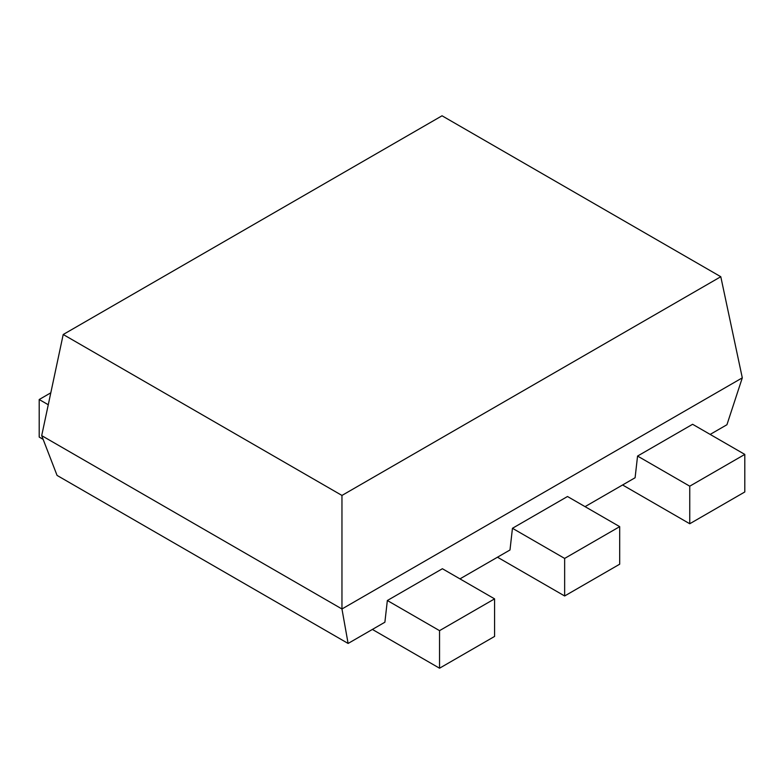<?xml version="1.0" encoding="UTF-8"?>
<svg xmlns="http://www.w3.org/2000/svg" width="784" height="784" viewBox="0 0 784 784"><rect width="100%" height="100%" fill="white"/><g stroke="black" fill="none" stroke-linecap="round" stroke-linejoin="round"><path stroke-width="1.18" d="M726.935 424.732L710.167 434.414L726.935 424.732L742.301 377.849L341.961 608.982L348.106 643.448L57.065 475.418L41.699 435.63L63.21 334.503L341.961 495.439L720.79 276.723L442.039 115.787L63.21 334.503L442.039 115.787L720.79 276.723L341.961 495.439L341.961 608.982L742.301 377.849L720.79 276.723L742.301 377.849L726.935 424.732M635.099 477.75L585.06 506.64L635.099 477.75L637.559 456.063L692.605 424.281L744.8 454.406L744.8 491.97L744.8 454.406L689.753 486.188L689.753 523.751L744.8 491.97L689.753 523.751L689.753 486.188L637.559 456.063L635.099 477.75M509.992 549.986L459.953 578.876L509.992 549.986L512.452 528.289L567.498 496.507L619.693 526.642L564.647 558.424L512.452 528.289L509.992 549.986M384.885 622.212L348.106 643.448L384.885 622.212L387.345 600.515L442.392 568.733L494.586 598.868L439.54 630.65L387.345 600.515L384.885 622.212M41.699 435.63L57.065 475.418L348.106 643.448L341.961 608.982L41.699 435.63L341.961 608.982L341.961 495.439L63.21 334.503L41.699 435.63M622.594 484.973L689.753 523.751L622.594 484.973M692.605 424.281L637.559 456.063L689.753 486.188L744.8 454.406L692.605 424.281M372.38 629.434L439.54 668.213L439.54 630.65L439.54 668.213L494.586 636.432L494.586 598.868L494.586 636.432L439.54 668.213L372.38 629.434M494.586 598.868L442.392 568.733L387.345 600.515L439.54 630.65L494.586 598.868M497.487 557.208L564.647 595.977L564.647 558.424L564.647 595.977L619.693 564.196L619.693 526.642L619.693 564.196L564.647 595.977L497.487 557.208M619.693 526.642L567.498 496.507L512.452 528.289L564.647 558.424L619.693 526.642M48.265 404.75L39.2 399.517L39.2 437.08L43.14 439.354L39.2 437.08L39.2 399.517L50.803 392.813L39.2 399.517L48.265 404.75"/></g></svg>
